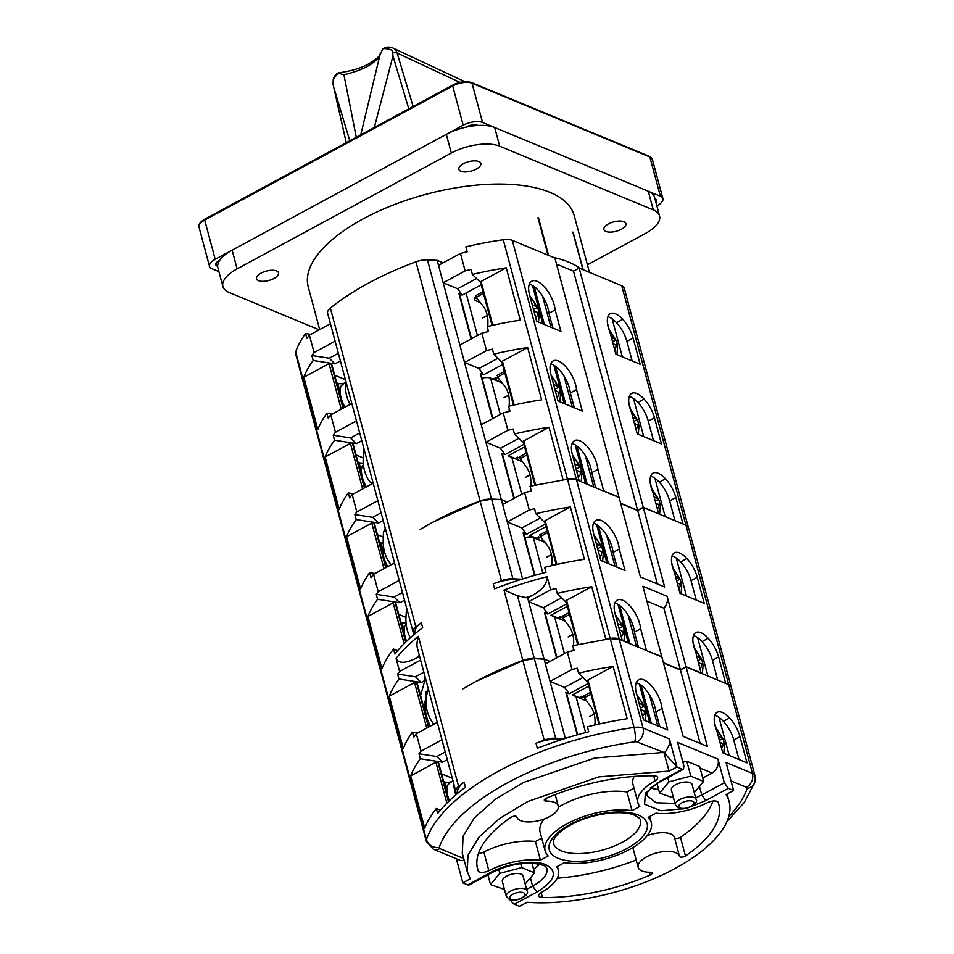 <?xml version="1.0" encoding="UTF-8"?>
<svg xmlns="http://www.w3.org/2000/svg" width="954" height="954" viewBox="0 0 954 954"><rect width="100%" height="100%" fill="white"/><g stroke="black" fill="none" stroke-linecap="round" stroke-linejoin="round"><path stroke-width="1.43" d="M576.264 469.022L580.247 466.864L574.88 463.894M576.55 470.119L581.916 473.101A16.051 7.06 61.6 0 0 581.32 470.072A16.051 7.06 61.6 0 0 580.819 468.426A16.051 7.06 61.6 0 0 580.247 466.864L572.507 455.034M655.768 502.985L660.335 505.62A16.051 7.06 61.6 0 0 659.727 502.603A16.051 7.06 61.6 0 0 659.226 500.957A16.051 7.06 61.6 0 0 658.665 499.395L651.379 488.019M655.291 501.208L658.665 499.395L654.098 496.76M554.882 389.304L558.877 387.145L553.511 384.176M555.18 390.401L560.547 393.37A16.051 7.06 61.6 0 0 559.938 390.353A16.051 7.06 61.6 0 0 559.438 388.707A16.051 7.06 61.6 0 0 558.877 387.145L551.138 375.304M634.398 423.266L638.953 425.901A16.051 7.06 61.6 0 0 638.345 422.872A16.051 7.06 61.6 0 0 637.856 421.227A16.051 7.06 61.6 0 0 637.284 419.665L632.729 417.029M633.921 421.489L637.284 419.665L630.01 408.288M372.06 483.809L370.212 482.175A39.305 30.23 110.7 0 1 364.321 469.809A39.305 30.23 110.7 0 1 363.247 457.002L363.844 448.38M391.271 564.708L391.14 564.601A39.305 30.23 110.7 0 1 384.748 552.676A39.305 30.23 110.7 0 1 383.186 540.036L383.436 531.843L385.678 528.993M530.472 491.167L530.627 488.412M530.758 486.051L530.877 483.988A28.537 22.789 -66.1 0 0 529.971 474.734A28.537 22.789 -66.1 0 0 526.31 466.947L520.192 458.552L520.276 456.859M509.126 411.436L509.174 408.419M509.221 406.118L509.293 401.872A28.537 22.789 -66.1 0 0 508.029 392.75A28.537 22.789 -66.1 0 0 504.034 385.213L497.547 377.224L497.523 375.649M504.404 371.416L496.819 375.542M504.618 371.511L505.37 372.668M521.695 494.184L511.821 457.348L522.553 461.796M482.08 378.166A9.993 4.269 165 0 1 490.583 378.142L502.209 382.971M533.513 309.585L537.496 307.426L532.129 304.445M533.799 310.682L539.177 313.651A16.051 7.06 61.6 0 0 538.569 310.634A16.051 7.06 61.6 0 0 538.068 308.977A16.051 7.06 61.6 0 0 537.496 307.426L529.756 295.585M613.017 343.535L617.584 346.171A16.051 7.06 61.6 0 0 616.976 343.154A16.051 7.06 61.6 0 0 616.475 341.508A16.051 7.06 61.6 0 0 615.914 339.946L608.628 328.57M612.54 341.759L615.914 339.946L611.347 337.311M487.744 331.718L487.804 328.689M487.84 326.399L487.923 322.154A28.537 22.789 -66.1 0 0 486.647 313.031A28.537 22.789 -66.1 0 0 482.664 305.495L476.165 297.505L476.141 295.931M483.022 291.697L475.438 295.812M483.249 291.793L483.988 292.938M216.975 262.1L218.383 262.684M548.001 255.159L537.973 217.739A137.686 58.886 -15 0 1 538.497 217.834L538.056 218.072M589.441 272.343L574.201 215.532A137.686 58.886 165 0 0 550.005 192.374A137.686 58.886 165 0 0 393.048 205.098A137.686 58.886 165 0 0 308.237 286.844L319.685 329.571M548.574 255.398L538.497 217.834M553.308 257.365A137.686 58.886 -15 0 1 568.703 262.135A137.686 58.886 -15 0 1 580.712 268.73M583.168 269.743L573.127 232.323A137.686 58.886 -15 0 0 572.853 232.084L582.93 269.648M659.548 215.902L654.539 197.216A35.668 15.252 165 0 0 648.267 191.217L494.685 127.514A35.668 15.252 165 0 0 446.305 134.371L232.12 250.175A35.668 15.252 165 0 0 217.882 267.788L222.89 286.474A35.668 15.252 -15 0 1 237.129 268.861L451.314 153.045A35.668 15.252 -15 0 1 499.693 146.2L653.287 209.904A35.668 15.252 -15 0 1 659.548 215.902A35.668 15.252 -15 0 1 645.309 233.527L587.425 264.818M222.89 286.474A35.668 15.252 -15 0 0 229.163 292.484L319.208 329.834M276.529 270.936A11.376 4.865 165 0 0 263.554 271.985A11.376 4.865 165 0 0 256.543 278.747A11.376 4.865 165 0 0 258.546 280.655A11.376 4.865 165 0 0 271.52 279.605A11.376 4.865 165 0 0 278.532 272.844A11.376 4.865 165 0 0 276.529 270.936M623.892 221.722A11.376 4.865 165 0 0 610.918 222.771A11.376 4.865 165 0 0 603.906 229.532A11.376 4.865 165 0 0 605.909 231.44A11.376 4.865 165 0 0 618.884 230.391A11.376 4.865 165 0 0 625.896 223.641A11.376 4.865 165 0 0 623.892 221.722M478.825 161.548A11.376 4.865 165 0 0 465.85 162.597A11.376 4.865 165 0 0 458.85 169.359A11.376 4.865 165 0 0 460.842 171.279A11.376 4.865 165 0 0 473.816 170.217A11.376 4.865 165 0 0 480.828 163.468A11.376 4.865 165 0 0 478.825 161.548M346.278 142.671L333.089 84.501A10.697 4.496 167.3 0 0 333.101 84.548M356.283 137.257L343.929 74.794C363.176 70.059 375.161 63.584 379.883 55.356L382.697 48.952L383.687 48.594C389.602 48.737 392.607 49.966 392.69 52.267L392.953 55.952L408.801 108.863M346.242 142.695L333.077 84.429L333.196 79.385L338.074 73.088L343.929 74.794M338.074 73.088L338.193 72.898C350.452 71.288 360.564 68.318 368.542 63.966C382.315 55.523 379.298 54.33 380.336 53.746M393.072 48.117A10.697 10.697 0 0 0 383.902 48.177L382.697 48.952M379.883 55.356L360.743 134.848M198.992 227.124C198.313 224.476 200.257 221.817 204.812 219.158L452.816 85.061C459.828 81.698 466.053 80.851 471.455 82.533L649.292 156.301L652.381 159.413A14.262 6.106 165 0 0 649.877 157.005L472.039 83.236A14.262 6.106 165 0 0 452.685 85.979L204.693 220.076A14.262 6.106 165 0 0 198.992 227.124L209.51 266.369A14.262 6.106 -15 0 0 212.026 268.766L218.907 271.616M209.51 266.369A14.262 6.106 -15 0 1 215.21 259.321L463.203 125.224A14.262 6.106 -15 0 1 482.569 122.482L660.395 196.25A14.262 6.106 -15 0 1 662.899 198.647A14.262 6.106 -15 0 1 657.211 205.694L656.865 205.885M217.655 266.249L217.095 266.023A7.847 3.351 165 0 1 215.711 264.699A7.847 3.351 165 0 1 218.848 260.824L219.623 260.406M466.065 127.156L466.84 126.727A7.847 3.351 165 0 1 477.489 125.224L478.049 125.451M655.935 202.427A7.847 3.351 165 0 0 656.698 200.304A7.847 3.351 165 0 0 655.326 198.992L654.981 198.849M350.142 404.389A39.305 29.801 108 0 1 346.469 394.98A39.305 29.801 108 0 1 345.431 382.065L345.563 380.181M555.586 366.348L565.746 404.234M363.2 457.896L356.045 454.939M352.885 443.813A1.431 0.608 165 0 0 352.98 443.479A1.431 0.608 165 0 0 352.73 443.24L352.336 443.085A1.431 0.608 165 0 0 350.404 443.36L325.183 456.99A185.481 79.325 -15 0 1 334.556 440.223L356.379 443.598L361.781 440.676M492.884 418.472L480.983 374.075A3.566 1.526 165 0 0 480.351 373.479L483.583 374.815L502.555 364.559M501.923 362.174L493.767 354.137A185.481 79.325 -15 0 1 527.634 347.53L502.412 361.161A1.431 0.608 165 0 0 501.84 361.864L513.443 405.152M498.739 378.702L496.02 377.569L493.051 379.167M495.663 380.252L501.685 382.327M550.697 363.879A21.465 9.433 -118.4 0 1 552.235 364.368A21.465 9.433 -118.4 0 1 570.325 392.965L574.296 407.775M558.436 361.017A21.465 9.433 61.6 0 0 553.248 360.874A21.465 9.433 61.6 0 0 552.736 361.208A21.405 9.409 61.6 0 0 551.018 374.874L558.03 401.038L582.286 411.091L576.526 389.614A21.465 9.433 61.6 0 0 558.436 361.017M576.526 389.614L570.325 392.965M562.3 479.969L563.039 479.564A185.481 79.325 -15 0 1 567.403 478.932L503.271 239.752A14.262 6.106 165 0 1 512.286 240.348L554.882 258.021L619.015 497.189L603.655 490.821L597.896 469.332A21.465 9.433 61.6 0 0 579.817 440.748A21.465 9.433 61.6 0 0 574.63 440.605A21.465 9.433 61.6 0 0 574.081 440.963A21.405 9.409 61.6 0 0 572.388 454.605L579.138 480.899M567.403 478.932A14.262 6.106 -15 0 1 576.407 479.516L579.4 480.756M536.649 321.307L560.904 331.372L555.145 309.895A21.465 9.433 61.6 0 0 537.066 281.299A21.465 9.433 61.6 0 0 531.879 281.156A21.465 9.433 61.6 0 0 531.366 281.478A21.405 9.409 61.6 0 0 529.637 295.156L536.649 321.307M481.842 333.161L459.864 345.05L464.538 362.484L486.516 350.607L481.842 333.161A185.481 79.325 165 0 1 488.567 331.527L487.232 326.542A185.481 79.325 165 0 1 520.288 320.115L506.252 267.8L481.031 281.442A1.431 0.608 165 0 0 480.458 282.145L492.061 325.433M486.516 350.607A185.481 79.325 -15 0 1 492.431 349.152L493.767 354.137M420.154 529.41L432.711 522.243A185.481 79.325 -15 0 1 480.089 500.993A14.262 6.106 -15 0 1 491.537 499.037L501.291 499.514L485.92 442.215L507.898 430.326L503.223 412.891A185.481 79.325 165 0 1 509.937 411.246L508.601 406.261A185.481 79.325 165 0 1 541.657 399.845L527.634 347.53M507.91 430.326A185.481 79.325 -15 0 1 513.133 429.038L514.468 434.022A185.481 79.325 -15 0 1 549.003 427.249L523.782 440.891A1.431 0.608 165 0 0 523.209 441.595L534.884 485.109M563.039 479.564L549.003 427.249M503.271 239.752A185.481 79.325 165 0 0 465.85 246.824L467.186 251.796A185.481 79.325 165 0 0 460.472 253.442L465.147 270.876A185.481 79.325 -15 0 1 471.049 269.433L472.385 274.418A185.481 79.325 -15 0 1 506.252 267.8M503.223 412.891L481.245 424.78L464.538 362.484L479.015 368.494L483.583 374.815M497.94 358.263L479.015 368.494M363.295 463.346A7.131 3.053 -15 0 1 359.145 463.012L358.096 462.571M755.008 775.829L754.793 782.435A10.697 9.301 -161.5 0 1 747.149 788.386L746.541 787.336C751.537 784.009 753.529 779.382 752.503 773.432A14.262 6.106 -15 0 1 755.008 775.829L731.205 687.047L728.701 684.65L686.093 666.977L680.452 670.018L663.459 662.97M686.093 666.977L707.391 746.422L683.136 736.357L661.837 656.924L619.241 639.252L643.044 728.033A10.697 8.455 112.5 0 1 637.093 741.938L663.841 752.42L594.819 757.989L523.329 782.519L494.971 799.524L474.341 817.96L463.084 836.217L462.308 853.305M587.712 682.17L578.601 673.19L577.265 668.205A185.481 79.325 -15 0 0 572.03 669.493L567.356 652.059A185.481 79.325 165 0 1 574.069 650.413L572.794 645.667L610.238 638.655L619.241 639.252M462.905 688.86L475.462 681.693L522.875 660.573L534.335 658.642L544.09 659.131L549.85 661.516M729.583 717.992A21.405 9.409 61.6 0 1 739.982 736.691L746.994 762.842L722.75 752.789L716.991 731.313A21.465 9.433 61.6 0 1 717.158 712.292A21.465 9.433 61.6 0 1 722.345 712.435A21.465 9.433 61.6 0 1 729.583 717.992L723.382 721.343A21.405 9.409 -118.4 0 1 733.781 740.042L739.016 759.527M662.028 708.512L667.776 729.989L643.533 719.924L636.521 693.773A21.405 9.409 61.6 0 1 638.202 680.13A21.465 9.433 61.6 0 1 638.751 679.773A21.465 9.433 61.6 0 1 643.938 679.916A21.465 9.433 61.6 0 1 662.028 708.512L655.827 711.863A21.465 9.433 -118.4 0 0 637.737 683.267A21.465 9.433 -118.4 0 0 636.199 682.766M441.547 773.825L452.291 778.285M438.387 762.711A1.431 0.608 165 0 0 438.482 762.377A1.431 0.608 165 0 0 438.232 762.139L437.838 761.972A1.431 0.608 165 0 0 435.906 762.246L410.685 775.888A185.481 79.325 -15 0 1 420.344 758.74L442.62 762.186L436.849 756.522L445.244 751.979M447.307 759.658L442.62 762.186M577.683 734.735L566.485 692.974A3.566 1.526 165 0 0 565.853 692.365L569.192 693.749L588.081 683.541M578.601 673.19A185.481 79.325 -15 0 1 613.136 666.417L587.914 680.059A1.431 0.608 165 0 0 587.342 680.762L598.945 724.05M588.761 686.069L572.221 695.013L579.006 697.827L581.391 696.301L584.098 697.422M586.722 701.023L581.618 698.912L580.974 696.527M651.248 723.132L641.088 685.234M572.495 694.858L579.042 697.577M562.943 739.159A28.537 12.199 165 0 0 536.017 743.285L537.352 748.27A185.481 79.325 165 0 1 588.725 731.778L587.39 726.805A185.481 79.325 165 0 1 627.16 718.744L613.136 666.417M566.342 602.451L557.219 593.471L555.884 588.487A185.481 79.325 -15 0 0 550.661 589.775L547.143 576.693C547.143 584.098 541.955 590.478 531.545 595.821L527.657 597.931L528.671 601.664L543.243 607.71L561.596 597.776M557.219 593.471A185.481 79.325 -15 0 1 591.754 586.698L605.79 639.013A185.481 79.325 -15 0 1 610.143 638.381A14.262 6.106 -15 0 1 619.158 638.965L622.151 640.206L615.139 614.054A21.405 9.409 61.6 0 1 616.833 600.412A21.465 9.433 61.6 0 1 617.381 600.054A21.465 9.433 61.6 0 1 631.226 607.412A21.465 9.433 61.6 0 1 640.647 628.781L634.446 632.132L638.5 647.241M701.107 673.214L695.609 651.582A21.465 9.433 61.6 0 1 695.788 632.574A21.465 9.433 61.6 0 1 708.202 638.262A21.405 9.409 61.6 0 1 718.612 656.96L725.624 683.124L728.617 684.364L685.95 525.213L643.342 507.528L664.64 586.972L640.384 576.908L619.086 497.475L576.49 479.802L567.487 479.206L530.042 486.218L531.318 490.976A185.481 79.325 165 0 0 524.605 492.61L502.615 504.499L507.289 521.933L529.279 510.044L524.605 492.61M529.279 510.056A185.481 79.325 -15 0 1 534.514 508.756L535.85 513.741A185.481 79.325 -15 0 1 570.385 506.968L545.163 520.61A1.431 0.608 165 0 0 544.591 521.313L556.194 564.601M520.192 579.71A28.537 12.199 165 0 0 493.266 583.836L494.601 588.821A185.481 79.325 165 0 1 545.974 572.34L544.639 567.356A185.481 79.325 165 0 1 584.408 559.294L570.385 506.968M493.266 583.836A185.481 79.325 -15 0 1 501.47 580.712A14.262 6.106 -15 0 1 512.918 578.768L521.802 579.197M432.711 522.243L480.124 501.124L491.584 499.192L512.918 578.768M414.215 634.446L413.297 632.633A14.262 6.106 -15 0 1 413.106 632.12L327.604 313.222A14.262 6.106 165 0 1 330.358 308.106A185.481 79.325 -15 0 1 415.968 261.813L480.089 500.993M413.106 632.12A14.262 6.106 -15 0 1 415.861 627.005A185.481 79.325 -15 0 1 421.334 622.735A28.537 12.199 165 0 0 414.978 633.635L415.014 633.778M421.334 622.735L422.67 627.72A185.481 79.325 165 0 0 394.92 654.015L393.585 649.03A185.481 79.325 165 0 0 381.958 668.754L367.934 616.439A185.481 79.325 -15 0 1 377.593 599.291L399.869 602.737L404.556 600.209M402.493 592.529L394.097 597.073L376.246 594.306L377.593 599.291M376.246 594.306A185.481 79.325 -15 0 1 378.225 591.73L399.225 580.366M375.005 573.497L369.663 572.674L370.999 577.659A185.481 79.325 165 0 1 373.551 574.284L378.225 591.73M369.663 572.674A185.481 79.325 165 0 0 360.576 589.035L346.552 536.72A185.481 79.325 -15 0 1 356.212 519.56L378.499 523.019L383.174 520.49M381.111 512.811L372.716 517.342L354.876 514.588L356.212 519.56M354.876 514.588A185.481 79.325 -15 0 1 356.844 512L377.856 500.647M353.636 493.778L348.293 492.944L349.629 497.928A185.481 79.325 165 0 1 352.169 494.566L356.844 512M348.293 492.944A185.481 79.325 165 0 0 339.207 509.317L325.183 456.99M359.718 432.997L350.595 437.934L333.22 435.239L334.556 440.223M333.22 435.239A185.481 79.325 -15 0 1 335.462 432.293L356.486 420.929M332.278 414.048L326.912 413.225L328.248 418.21A185.481 79.325 165 0 1 330.788 414.859L335.462 432.293M326.912 413.225A185.481 79.325 165 0 0 317.825 429.586L303.801 377.271A185.481 79.325 -15 0 1 313.186 360.493L334.997 363.879L340.399 360.958M338.336 353.278L329.225 358.203L311.851 355.52L313.186 360.493M311.851 355.52A185.481 79.325 -15 0 1 314.081 352.575L335.104 341.21M310.897 334.329L305.542 333.495L306.878 338.479A185.481 79.325 165 0 1 309.406 335.14L314.081 352.575M305.542 333.495A185.481 79.325 165 0 0 295.692 352.002A14.262 6.106 165 0 0 295.597 353.755L426.355 841.44A14.262 6.106 -15 0 1 426.45 839.687C428.573 845.28 432.83 847.903 439.222 847.569L439.818 848.607A10.697 8.455 112.5 0 1 433.223 849.143L459.649 860.114A10.697 8.455 -67.5 0 0 464.216 860.377M536.017 743.285A185.481 79.325 -15 0 1 544.221 740.161A14.262 6.106 -15 0 1 555.669 738.217L564.553 738.646M475.462 681.681A185.481 79.325 -15 0 1 522.84 660.43A14.262 6.106 -15 0 1 534.288 658.487L544.042 658.964L550.005 661.444M456.966 793.895L456.048 792.082A14.262 6.106 -15 0 1 455.857 791.57A14.262 6.106 -15 0 1 458.612 786.442A185.481 79.325 -15 0 1 464.085 782.185A28.537 12.199 165 0 0 457.729 793.084L457.765 793.227M464.085 782.185L465.421 787.169A185.481 79.325 165 0 0 437.671 813.452L436.336 808.479A185.481 79.325 165 0 0 424.709 828.203L410.685 775.888M436.849 756.522L418.997 753.755L420.344 758.74M418.997 753.755A185.481 79.325 -15 0 1 420.976 751.168L416.302 733.733A185.481 79.325 165 0 0 413.75 737.096L412.414 732.123A185.481 79.325 165 0 0 403.327 748.485L389.304 696.17A185.481 79.325 -15 0 1 398.963 679.009L421.251 682.468L415.467 676.791L423.862 672.248M415.467 676.791L397.627 674.025L398.963 679.009M397.627 674.025A185.481 79.325 -15 0 1 399.595 671.449L396.101 658.367A185.481 79.325 -15 0 1 418.365 636.342C416.719 642.042 416.552 646.478 417.864 649.638M527.657 597.931L517.473 595.773L503.974 590.049L522.84 660.43M419.605 656.352L416.695 657.926C405.45 663.602 398.581 663.745 396.101 658.367M550.649 589.775L528.671 601.664L544.042 658.964M543.243 607.71L547.811 614.03L566.712 603.81M557.017 657.652L545.104 613.243A3.566 1.526 165 0 0 544.484 612.647L547.811 614.03M420.177 694.107L420.941 694.429L424.792 680.548L421.251 682.468M417.005 682.981A1.431 0.608 165 0 0 417.101 682.647A1.431 0.608 165 0 0 416.85 682.408L416.469 682.253A1.431 0.608 165 0 0 414.525 682.527L389.304 696.17M577.635 644.558L565.961 601.044A1.431 0.608 165 0 1 566.533 600.34L591.754 586.698M567.38 606.339L550.84 615.282L557.625 618.097L560.022 616.57L562.717 617.691M565.352 621.304L560.236 619.182L559.604 616.797M423.636 707.033L428.322 688.883M424.792 680.548L425.138 676.994M420.607 660.096L399.595 671.449M551.126 615.139L557.661 617.846M629.95 643.7L619.718 605.516M663.388 662.696L680.381 669.744L686.009 666.691L667.144 596.31L642.889 586.257L661.766 656.638L646.132 650.413M701.369 673.059L686.009 666.691M451.719 781.624A7.131 3.053 -15 0 1 444.647 781.91L443.598 781.469M440.39 810.161L436.336 808.479M572.03 669.493L550.041 681.383L565.34 738.396M582.977 677.507L564.613 687.429L550.041 681.383L545.366 663.948L567.356 652.059M544.09 659.131L545.366 663.948M564.613 687.429L569.192 693.749M441.976 739.815L420.976 751.168M437.302 722.381L416.302 733.733M417.757 732.946L412.414 732.123M691.745 806.345L705.853 800.537L728.319 788.314L733.578 790.496L726.042 794.563A135.54 57.967 -15 0 1 729.118 801.563A135.54 57.967 -15 0 1 674.979 868.522C632.574 891.823 571.291 905.811 527.264 902.257L519.393 906.3L514.349 904.201L536.995 892.026C555.133 880.685 558.162 871.622 546.058 864.849C535.588 859.637 508.494 862.583 490.261 872.648L491.68 872.779M510.688 899.992A5.354 2.349 61.6 0 0 514.349 904.201M456.358 858.743L462.809 882.832L467.865 884.93A5.354 2.349 61.6 0 0 469.153 884.954L491.715 872.767C504.69 866.137 518.034 862.917 531.736 863.096C550.732 865.624 544.925 868.092 546.487 867.699L546.857 868.462A35.668 15.252 165 0 1 532.606 886.087L536.995 892.026M439.222 847.569A174.773 74.758 -15 0 1 634.839 741.795C635.734 738.193 635.471 733.411 634.052 727.437A185.481 79.325 165 0 0 426.45 839.687L295.692 352.002M462.809 882.832L470.346 878.753L467.21 871.562L468.02 855.178L479.111 836.944L499.538 818.52L527.61 801.575L598.814 776.89L669.088 771.07L676.994 767.016L669.481 738.992L669.648 743.846C666.929 750.023 664.998 752.885 663.841 752.42L676.994 767.016L682.253 769.198L683.458 769.246L683.911 766.014L677.567 742.343L717.98 759.11L724.324 782.781L728.319 788.314M728.701 684.65L752.503 773.432L726.066 762.461L733.578 790.496M700.129 743.404L680.452 670.018M460.472 253.442L438.494 265.331L437.159 260.347L443.121 262.815M437.159 260.347L427.416 259.87A14.262 6.106 165 0 0 415.968 261.813M682.599 523.818L685.866 524.915A14.262 6.106 -15 0 1 688.371 527.312L624.25 288.144A14.262 6.106 165 0 0 621.722 285.735L579.138 268.074L573.497 271.127L556.516 264.079M438.494 265.331L443.169 282.766L465.147 270.876M459.864 345.05L443.169 282.766L457.646 288.764L462.213 295.096L458.981 293.749A3.566 1.526 165 0 1 459.601 294.357L471.514 338.753M476.571 278.532L457.646 288.764M481.245 424.78L485.92 442.215L500.492 448.261L505.06 454.581L501.732 453.198A3.566 1.526 165 0 1 502.353 453.794L514.266 498.203M501.291 499.514L507.254 501.995M685.95 525.213L688.454 527.61L731.122 686.761A14.262 6.106 -15 0 1 731.158 686.916M643.342 507.528L637.701 510.569L620.708 503.521M507.099 502.066L501.339 499.681L491.584 499.192M383.269 537.09L377.426 534.657M374.254 523.543A1.431 0.608 165 0 0 374.35 523.209A1.431 0.608 165 0 0 374.099 522.971L373.718 522.804A1.431 0.608 165 0 0 371.774 523.078L346.552 536.72M505.06 454.581L523.961 444.361M523.591 443.002L514.468 434.022M519.966 458.242L517.271 457.121L514.874 458.647L508.088 455.833L524.628 446.889M516.853 457.348L517.497 459.733L522.601 461.855M658.355 513.765L643.258 507.242L637.63 510.295L620.637 503.247M650.676 476.165A21.465 9.433 -118.4 0 1 652.023 476.618A21.465 9.433 -118.4 0 1 659.25 482.164A21.405 9.409 -118.4 0 1 669.66 500.862L674.967 520.657M658.618 513.622L652.858 492.133A21.465 9.433 61.6 0 1 653.037 473.124A21.465 9.433 61.6 0 1 658.224 473.267A21.465 9.433 61.6 0 1 665.451 478.813A21.405 9.409 61.6 0 1 675.861 497.511L682.873 523.674M643.258 507.242L579.138 268.074M644.081 399.094A21.465 9.433 61.6 0 0 636.843 393.549A21.465 9.433 61.6 0 0 631.655 393.406A21.465 9.433 61.6 0 0 631.488 412.414L637.248 433.891L661.492 443.956L654.48 417.792A21.405 9.409 61.6 0 0 644.081 399.094L637.88 402.445A21.405 9.409 -118.4 0 1 648.279 421.143L653.514 440.641M615.867 354.172L640.122 364.225L633.11 338.074A21.405 9.409 61.6 0 0 622.7 319.363A21.465 9.433 61.6 0 0 615.473 313.818A21.465 9.433 61.6 0 0 610.286 313.675A21.465 9.433 61.6 0 0 610.107 332.696L615.867 354.172M637.63 510.295L573.497 271.127M659.25 482.164L665.451 478.813M629.294 396.447A21.465 9.433 -118.4 0 1 630.642 396.9A21.465 9.433 -118.4 0 1 637.88 402.445M633.504 398.51L643.711 436.574M345.42 379.668L334.675 375.208M331.503 364.094A1.431 0.608 165 0 0 331.598 363.76A1.431 0.608 165 0 0 331.348 363.522L330.966 363.355A1.431 0.608 165 0 0 329.023 363.629L303.801 377.271M462.213 295.096L481.186 284.841M480.542 282.444L472.385 274.418M477.358 298.972L474.639 297.851M474.162 298.113L474.746 300.295L480.303 302.597M612.134 318.779L622.342 356.856M534.216 286.617L544.376 324.515M529.315 284.149A21.465 9.433 -118.4 0 1 530.865 284.65A21.465 9.433 -118.4 0 1 548.944 313.246L552.915 328.057M555.145 309.895L548.944 313.246M607.925 316.716A21.465 9.433 -118.4 0 1 609.272 317.169A21.465 9.433 -118.4 0 1 616.499 322.726A21.405 9.409 -118.4 0 1 626.909 341.425L632.132 360.91M616.499 322.726L622.7 319.363M329.225 358.203L334.997 363.879M309.406 335.14L330.43 323.764M330.788 414.859L351.811 403.494M350.595 437.934L356.379 443.598M352.169 494.566L373.181 483.201M372.716 517.342L378.499 523.019M518.845 438.327L500.492 448.261M344.835 383.007A7.131 3.053 -15 0 1 337.776 383.293L336.726 382.852M393.585 649.03L397.639 650.711M679.999 593.34L704.243 603.393L697.231 577.242A21.405 9.409 61.6 0 0 686.832 558.543A21.465 9.433 61.6 0 0 674.406 552.855A21.465 9.433 61.6 0 0 674.239 571.863L679.999 593.34M600.781 560.475L625.025 570.54L619.277 549.063A21.465 9.433 61.6 0 0 609.856 527.681A21.465 9.433 61.6 0 0 596 520.324A21.465 9.433 61.6 0 0 595.451 520.681A21.405 9.409 61.6 0 0 593.77 534.323L600.781 560.475M405.951 617.345L398.796 614.388M395.636 603.262A1.431 0.608 165 0 0 395.731 602.928A1.431 0.608 165 0 0 395.481 602.689L395.087 602.523A1.431 0.608 165 0 0 393.155 602.797L367.934 616.439M534.932 575.286L523.734 533.524A3.566 1.526 165 0 0 523.114 532.928L526.441 534.3L545.33 524.092M544.961 522.72L535.85 513.741M541.347 537.973L538.64 536.852L536.255 538.378L529.47 535.564L546.01 526.62M538.414 539.702L544.436 541.765M598.337 525.785L608.497 563.683M536.291 538.128L529.744 535.409M538.867 539.463L538.223 537.078M522.589 578.947L507.289 521.933L521.862 527.979L526.441 534.3M502.615 504.499L501.339 499.681M540.226 518.058L521.862 527.979M593.448 523.317A21.465 9.433 -118.4 0 1 594.986 523.818A21.465 9.433 -118.4 0 1 613.076 552.414L617.047 567.225M619.277 549.063L613.076 552.414M646.407 650.258L640.647 628.781M672.045 555.896A21.465 9.433 -118.4 0 1 673.393 556.349A21.465 9.433 -118.4 0 1 680.631 561.894L686.832 558.543M680.631 561.894A21.405 9.409 -118.4 0 1 691.03 580.592L696.265 600.09M676.255 557.959L686.463 596.023M728.617 684.364A14.262 6.106 -15 0 1 731.122 686.761M697.636 637.677L707.916 676.04M693.427 635.614A21.465 9.433 -118.4 0 1 694.774 636.068A21.465 9.433 -118.4 0 1 702.001 641.613A21.405 9.409 -118.4 0 1 712.411 660.311L717.718 680.095M708.202 638.262L702.001 641.613M680.381 669.744L663.865 608.163A10.697 8.455 -67.5 0 0 667.144 596.31M663.865 608.163L646.884 601.115M614.817 603.047A21.465 9.433 -118.4 0 1 616.367 603.548A21.465 9.433 -118.4 0 1 634.446 632.132M605.79 639.013L605.051 639.418M637.701 510.569L657.378 583.955M406.046 622.795A7.131 3.053 -15 0 1 401.896 622.461L400.847 622.02M394.097 597.073L399.869 602.737M373.551 574.284L394.551 562.932M383.21 543.172A7.131 3.053 -15 0 1 380.527 542.731L379.477 542.301M654.885 478.228L665.165 516.591M576.967 446.067L587.199 484.25M514.91 458.397L508.375 455.69M597.896 469.332L591.695 472.695L595.749 487.792M572.066 443.598A21.465 9.433 -118.4 0 1 573.616 444.099A21.465 9.433 -118.4 0 1 591.695 472.695M647.003 792.846L651.117 788.004C653.573 785.44 662.935 780.098 660.848 781.362L659.739 781.374L645.345 793.168L644.606 804.305L660.955 810.757L682.754 808.789M467.865 884.93L490.261 872.648M541.371 892.467A7.131 3.053 165 0 0 538.736 895.866A7.131 3.053 165 0 0 542.444 897.499A124.843 53.4 165 0 0 650.115 875.08A3.566 1.526 165 0 0 650.652 874.818A3.566 1.526 165 0 0 652.071 873.053A3.566 1.526 165 0 0 650.079 872.242A21.405 9.158 -15 0 1 638.154 867.353A21.405 9.158 -15 0 1 646.693 856.775A21.405 9.158 -15 0 1 679.486 856.263A21.405 9.158 -15 0 1 679.51 856.334A3.566 1.526 165 0 0 679.51 856.346A3.566 1.526 165 0 0 684.972 856.263A3.566 1.526 165 0 0 685.449 855.965A124.843 53.4 165 0 0 718.779 804.329A124.843 53.4 165 0 0 718.195 802.469A7.131 3.053 165 0 0 707.522 802.624A46.364 19.831 -15 0 1 655.97 813.154L648.183 817.351A54.927 23.492 -15 0 1 651.248 822.431A54.927 23.492 -15 0 1 623.773 852.339A54.927 23.492 -15 0 1 564.374 862.678L556.587 866.876A46.364 19.831 -15 0 1 558.436 870.37A46.364 19.831 -15 0 1 541.371 892.467M639.8 806.44A46.364 19.831 -15 0 1 637.952 802.958A46.364 19.831 -15 0 1 655.028 780.849A7.131 3.053 165 0 0 657.652 777.45A7.131 3.053 165 0 0 653.943 775.817A124.843 53.4 165 0 0 546.284 798.248A3.566 1.526 165 0 0 545.748 798.498A3.566 1.526 165 0 0 544.317 800.263A3.566 1.526 165 0 0 546.308 801.074A21.405 9.158 -15 0 1 558.245 805.975A21.405 9.158 -15 0 1 539.94 820.357A21.405 9.158 -15 0 1 516.901 817.053A21.405 9.158 -15 0 1 516.877 816.994A3.566 1.526 165 0 0 516.877 816.982A3.566 1.526 165 0 0 511.416 817.065A3.566 1.526 165 0 0 510.939 817.351A124.843 53.4 165 0 0 477.608 868.987A124.843 53.4 165 0 0 478.192 870.847A7.131 3.053 165 0 0 488.865 870.692A46.364 19.831 -15 0 1 540.429 860.174L548.204 855.965A54.927 23.492 -15 0 1 545.139 850.885A54.927 23.492 -15 0 1 567.07 823.755A54.927 23.492 -15 0 1 632.025 810.65L639.8 806.44M695.681 797.878L701.774 794.968L705.853 800.537M646.955 793.168L647.122 795.827L656.125 802.755L675.003 803.411M702.728 778.047L712.03 773.026A10.697 8.455 -67.5 0 0 717.98 759.11M658.63 789.495A35.668 15.252 -15 0 1 650.413 787.837M539.57 864.097A35.668 15.252 -15 0 1 533.572 869.201M669.088 771.07L663.841 752.42M712.936 801.026A124.843 53.4 -15 0 1 680.44 837.29A3.566 1.526 -15 0 1 679.963 837.576A3.566 1.526 -15 0 1 674.514 837.684M679.475 856.203L674.502 837.648A21.405 9.158 165 0 0 674.478 837.576A21.405 9.158 165 0 0 647.253 835.609M633.003 847.462A21.405 9.158 165 0 0 633.122 848.595A21.405 9.158 165 0 0 633.134 848.666L638.154 867.353M636.187 860.031A124.843 53.4 -15 0 1 557.208 878.205M634.171 776.425A46.364 19.831 165 0 0 632.943 784.271L637.952 802.958M558.376 807.179A54.927 23.492 165 0 1 562.061 805.069A54.927 23.492 165 0 1 627.016 791.963L633.993 788.183M544.126 819.033A54.927 23.492 165 0 0 540.131 832.198L545.139 850.885M488.865 870.692L483.857 852.005A46.364 19.831 165 0 1 535.421 841.488L541.705 838.089M483.857 852.005A7.131 3.053 -15 0 1 478.443 853.615M535.421 841.488L540.429 860.174M627.016 791.963L632.025 810.65M561.357 850.896A44.945 19.223 165 0 0 612.587 846.735A44.945 19.223 165 0 0 640.277 820.058C640.742 819.176 638.882 817.602 634.684 815.312C623.081 809.815 592.887 813.249 573.306 823.54C563.516 828.728 557.351 833.557 554.811 838.041C553.94 838.948 553.487 840.712 553.451 843.336A44.945 19.223 165 0 0 561.357 850.896M659.798 726.674L655.827 711.863M714.796 715.345A21.465 9.433 -118.4 0 1 716.144 715.786A21.465 9.433 -118.4 0 1 723.382 721.343M719.006 717.408L729.214 755.473M496.116 380.014L495.531 377.832M617.632 623.344L622.986 626.265L615.258 614.483M619.015 628.471L622.998 626.313A16.051 7.06 61.6 0 1 623.57 627.875L624.703 632.49L623.952 641.207M619.301 629.568L624.667 632.55A16.051 7.06 61.6 0 0 624.071 629.521A16.051 7.06 61.6 0 0 623.57 627.875M698.519 662.434L703.086 665.069A16.051 7.06 61.6 0 0 702.478 662.052A16.051 7.06 61.6 0 0 701.977 660.395A16.051 7.06 61.6 0 0 701.417 658.844L696.849 656.197M694.13 647.456L701.417 658.844L698.042 660.657M596.262 543.625L601.628 546.594L593.889 534.753M597.633 548.753L601.628 546.594A16.051 7.06 61.6 0 1 602.189 548.156L603.322 552.771L602.654 561.262M597.931 549.85L603.298 552.819A16.051 7.06 61.6 0 0 602.689 549.802A16.051 7.06 61.6 0 0 602.189 548.156M677.149 582.703L681.705 585.339A16.051 7.06 61.6 0 0 681.096 582.322A16.051 7.06 61.6 0 0 680.607 580.676A16.051 7.06 61.6 0 0 680.035 579.114L675.48 576.478M672.761 567.737L680.035 579.114L676.672 580.938M410.387 637.773A39.305 30.23 110.7 0 1 407.072 629.258A39.305 30.23 110.7 0 1 405.999 616.451L406.595 607.817M434.022 724.146L433.891 724.05A39.305 30.23 110.7 0 1 427.499 712.113A39.305 30.23 110.7 0 1 425.937 699.485L426.188 691.292M573.223 650.616L573.378 647.849M573.509 645.488L573.628 643.437A28.537 22.789 -66.1 0 0 572.722 634.183A28.537 22.789 -66.1 0 0 569.061 626.384L562.943 618.001L563.027 616.308M551.972 565.567L552.044 561.322A28.537 22.789 -66.1 0 0 550.78 552.199A28.537 22.789 -66.1 0 0 546.785 544.662L540.298 536.673L540.274 535.099M547.155 530.865L539.57 534.991M547.369 530.961L548.121 532.105M565.305 621.245L554.572 616.797L564.446 653.633M544.961 542.421L533.334 537.591A9.993 4.269 165 0 0 524.831 537.615M455.583 793.871L454.748 790.89M639.013 703.062L644.379 706.043L636.64 694.202M640.384 708.202L644.379 706.043A16.051 7.06 61.6 0 1 644.94 707.606L646.073 712.221L645.405 720.711M640.683 709.299L646.049 712.268A16.051 7.06 61.6 0 0 645.441 709.251A16.051 7.06 61.6 0 0 644.94 707.606M719.9 742.152L724.456 744.788A16.051 7.06 61.6 0 0 723.847 741.771A16.051 7.06 61.6 0 0 723.359 740.125A16.051 7.06 61.6 0 0 722.786 738.563L718.231 735.928M715.512 727.186L722.786 738.563L719.423 740.387M594.902 724.968L594.998 723.156A28.537 22.789 -66.1 0 0 594.103 713.914A28.537 22.789 -66.1 0 0 590.443 706.115L584.313 697.732L584.408 696.038M586.686 700.975L575.954 696.515L585.613 732.577M455.905 794.801A39.305 31.184 113.5 0 1 454.963 791.76A39.305 31.184 113.5 0 1 453.746 783.699M531.938 863.096L534.562 872.922L525.177 884.036M520.669 863.656L521.731 867.591L534.562 872.922M504.463 889.45L490.523 884.608L499.813 873.315L521.731 867.591M487.899 874.818L490.523 884.608M498.775 869.44L499.813 873.315M522.995 875.915A10.697 4.579 165 0 0 520.991 874.067A10.697 4.579 165 0 0 508.816 875.14A10.697 4.579 165 0 0 502.329 881.448L506.324 896.355A10.697 4.579 -15 0 1 512.823 890.046A10.697 4.579 -15 0 1 524.986 888.961A10.697 4.579 -15 0 1 525.058 888.997A10.697 4.579 -15 0 1 526.99 890.809L522.995 875.915M686.808 761.22L690.803 776.127L703.647 781.445L699.652 766.539L686.808 761.22L682.897 762.246M703.647 781.445L694.25 792.571M673.548 797.973L659.608 793.132L668.897 781.839L690.803 776.127M656.912 783.091L659.608 793.132M667.776 777.665L668.897 781.839M692.067 784.438A10.697 4.579 165 0 0 690.076 782.59A10.697 4.579 165 0 0 677.9 783.663A10.697 4.579 165 0 0 671.401 789.984L675.396 804.89A10.697 4.579 -15 0 1 681.895 798.57A10.697 4.579 -15 0 1 694.071 797.496A10.697 4.579 -15 0 1 694.13 797.52A10.697 4.579 -15 0 1 696.074 799.345L692.067 784.438M383.484 546.427A20.583 9.051 61.6 0 0 383.77 557.053A20.583 9.051 61.6 0 0 387.706 566.628M359.873 469.189L363.414 464.634A20.583 9.051 61.6 0 0 362.389 477.334A20.583 9.051 61.6 0 0 366.336 486.91M573.127 457.348A12.056 5.307 -118.4 0 1 578.696 465.48M580.366 471.705A12.056 5.307 -118.4 0 1 578.315 476.666M658.773 504.225A12.056 5.307 -118.4 0 1 657.354 508.887M652.238 490.559A12.056 5.307 -118.4 0 1 657.103 498M551.758 377.629A12.056 5.307 -118.4 0 1 557.315 385.75M558.984 391.987A12.056 5.307 -118.4 0 1 556.933 396.947M637.391 424.506A12.056 5.307 -118.4 0 1 635.984 429.169M630.868 410.828A12.056 5.307 -118.4 0 1 635.722 418.281M385.833 530.388L383.436 531.843M526.823 455.058L520.192 458.552M504.821 372.978L497.547 377.224M490.583 378.142L500.325 414.453M338.491 389.471L342.558 384.545A20.583 9.051 61.6 0 0 341.019 397.603A20.583 9.051 61.6 0 0 344.966 407.191M530.376 297.898A12.056 5.307 -118.4 0 1 535.945 306.031M537.615 312.256A12.056 5.307 -118.4 0 1 535.564 317.229M616.022 344.776A12.056 5.307 -118.4 0 1 614.603 349.438M609.487 331.11A12.056 5.307 -118.4 0 1 614.352 338.551M483.439 293.26L476.165 297.505M466.053 293.021L477.453 335.546M494.685 127.514L499.693 146.2M653.287 209.904L648.267 191.217M232.12 250.175L237.129 268.861M451.314 153.045L446.305 134.371M333.9 87.887L349.796 140.775M374.314 127.514L392.953 55.952M464.86 81.686L393.084 48.129A10.697 8.622 115.1 0 1 397.126 53.019L459.983 82.402M413.142 106.514L397.126 53.019A10.697 4.83 -16.7 0 0 396.912 52.923A10.697 4.83 163.3 0 0 392.69 52.267M463.203 125.224L452.685 85.979L453.162 85.073M660.395 196.25L649.877 157.005L648.422 156.373M470.584 82.604L472.039 83.236L482.569 122.482M204.693 220.076L215.21 259.321M216.248 262.863L217.095 266.023M572.281 406.941L563.957 375.864M553.845 365.179L564.136 403.566M512.286 240.348L576.407 479.516M481.031 281.442L492.789 325.266M492.479 418.699L480.351 373.479M657.783 725.839L649.459 694.762M639.347 684.078L649.638 722.464M587.914 680.059L599.661 723.883M567.487 479.206L610.155 638.369M501.47 580.712L480.124 501.124M330.358 308.106L415.861 627.005M610.238 638.655L634.052 727.437A14.262 6.106 -15 0 1 643.044 728.033L669.481 738.992M522.875 660.573L544.221 740.161M503.974 590.049A185.481 79.325 -15 0 1 547.143 576.693M458.612 786.442L418.365 636.342M525.225 597.812A174.773 74.758 -15 0 1 531.545 595.821M416.695 657.926A174.773 74.758 -15 0 1 419.331 655.338M556.611 657.866L544.484 612.647M517.473 595.773L534.288 658.487M636.485 646.407L628.078 615.044M445.983 786.883L444.647 781.91M448.738 801.324L438.232 762.139M446.877 803.161L435.906 762.246M437.838 761.972L448.463 801.587M534.335 658.642L555.669 738.217M577.253 734.854L565.865 692.377M416.469 682.253L428.501 727.139M426.748 728.081L414.525 682.527M634.839 741.795A3.566 1.526 -15 0 1 637.093 741.938M747.149 788.386A174.773 74.758 -15 0 1 728.677 816.767M471.109 338.968L458.981 293.749M427.416 259.87L491.537 499.037M685.866 524.915L621.734 285.747M675.861 497.511L669.66 500.862M654.48 417.792L648.279 421.143M550.911 327.222L542.576 296.145M532.475 285.449L542.766 323.847M633.11 338.074L626.909 341.425M386.048 567.523L374.099 522.971M362.615 488.913L350.404 443.36M352.336 443.085L364.368 487.971M364.678 487.804L352.73 443.24M360.481 467.985L359.145 463.012M513.86 498.417L501.732 453.198M502.412 361.161L514.158 404.997M343.297 408.085L331.348 363.522M330.966 363.355L342.999 408.252M341.246 409.206L329.023 363.629M339.111 388.266L337.776 383.293M615.032 566.39L606.708 535.313M596.596 524.628L606.887 563.015M545.163 520.61L556.909 564.446M534.502 575.405L523.114 532.928M576.49 479.802L619.158 638.965M697.231 577.242L691.03 580.592M718.612 656.96L712.411 660.311M566.533 600.34L578.351 644.403M617.977 604.347L628.34 643.032M403.232 627.434L401.896 622.461M405.987 641.875L395.481 602.689M404.126 643.711L393.155 602.797M395.087 602.523L405.712 642.137M383.997 568.644L371.774 523.078M373.718 522.804L385.75 567.69M381.862 547.703L380.527 542.731M593.734 486.957L585.327 455.595M575.226 444.898L585.589 483.583M523.782 440.891L535.599 484.954M659.739 781.374L682.253 769.198M638.202 815.026A50.634 21.656 -15 0 1 626.885 848.559A50.634 21.656 -15 0 1 558.185 858.29A50.634 21.656 -15 0 1 569.514 824.757A50.634 21.656 -15 0 1 638.202 815.026M712.03 773.026L700.057 768.053M684.817 761.745L682.504 760.779M699.497 786.478L701.774 794.968L724.324 782.781M746.541 787.336L731.002 780.897M526.596 889.331L532.606 886.087L530.424 877.954M439.818 848.607L463.716 858.517M541.133 892.61L542.444 897.499M680.44 837.29L685.449 855.965M650.115 875.08L649.352 872.242M653.669 775.817L655.028 780.849M546.308 801.074L545.628 798.558M477.191 867.091L478.192 870.847M739.982 736.691L733.781 740.042M428.799 726.972L416.85 682.408M426.235 705.865A20.583 9.051 61.6 0 0 426.521 716.502A20.583 9.051 61.6 0 0 430.457 726.077M402.624 628.638L406.166 624.083A20.583 9.051 61.6 0 0 405.14 636.783A20.583 9.051 61.6 0 0 406.642 641.243M615.879 616.797A12.056 5.307 -118.4 0 1 621.448 624.918M623.117 631.154A12.056 5.307 -118.4 0 1 621.066 636.115M701.524 663.674A12.056 5.307 -118.4 0 1 700.105 668.337M694.989 650.008A12.056 5.307 -118.4 0 1 699.854 657.449M594.509 537.078A12.056 5.307 -118.4 0 1 600.066 545.199M601.736 551.424A12.056 5.307 -118.4 0 1 599.684 556.397M680.142 583.955A12.056 5.307 -118.4 0 1 678.735 588.618M673.619 570.277A12.056 5.307 -118.4 0 1 678.473 577.719M569.574 614.507L562.943 618.001M547.572 532.427L540.298 536.673M533.334 537.591L542.862 573.127M445.375 788.087L449.429 783.162A20.583 9.051 61.6 0 0 447.891 796.22A20.583 9.051 61.6 0 0 449.394 800.68M637.26 696.515A12.056 5.307 -118.4 0 1 642.817 704.648M644.487 710.873A12.056 5.307 -118.4 0 1 642.436 715.846M722.894 743.404A12.056 5.307 -118.4 0 1 721.486 748.055M716.371 729.727A12.056 5.307 -118.4 0 1 721.224 737.168M590.955 694.238L584.313 697.732M523.436 892.682A7.859 3.363 -15 0 1 521.898 897.845A7.859 3.363 -15 0 1 511.201 899.455A7.859 3.363 165 0 1 511.165 899.443A7.859 3.363 -15 0 1 512.787 894.268A7.859 3.363 -15 0 1 523.436 892.682M692.521 801.205A7.859 3.363 -15 0 1 690.97 806.38A7.859 3.363 -15 0 1 680.285 807.99A7.859 3.363 165 0 0 680.285 807.99A7.859 3.363 -15 0 1 681.86 802.803A7.859 3.363 -15 0 1 692.521 801.205M381.242 548.92L383.389 545.628M580.819 468.426L581.952 473.041L581.201 481.758M530.019 474.925L525.356 477.453M659.226 500.957L660.359 505.572L659.608 514.278M559.438 388.707L560.57 393.322L559.903 401.813M508.673 395.194L503.974 397.735M637.856 421.227L638.977 425.842L638.309 434.332M385.356 528.611L384.593 529.076M526.322 453.198L519.572 456.763M342.558 384.545L345.396 382.626M538.068 308.977L539.201 313.604L538.533 322.082M487.291 315.476L482.605 318.004M616.475 341.508L617.608 346.123L616.94 354.614M338.133 72.909A10.697 10.697 0 0 0 333.196 79.385M652.381 159.413L662.899 198.647M438.482 762.377L448.881 801.181M417.506 648.541L455.857 791.57M426.355 841.44L433.223 849.143M754.793 782.435L744.263 802.433L726.865 821.716M628.889 403.148L630.367 408.658M607.519 323.43L608.986 328.939M374.35 523.209L386.215 567.439M352.98 443.479L364.833 487.721M331.598 363.76L343.464 408.002M671.64 562.598L673.119 568.107M693.021 642.328L694.488 647.826M395.731 602.928L406.13 641.732M650.27 482.879L651.737 488.376M660.824 781.386L683.469 769.246M727.091 794.002L729.118 801.563M467.21 871.562L462.213 852.948M557.386 866.447L558.436 870.37M649.674 816.552L651.248 822.431M674.478 837.576L679.486 856.263M555.192 794.599L558.245 805.975M714.391 722.047L715.87 727.556M417.101 682.647L428.966 726.888M423.993 708.369L426.14 705.078M572.77 634.374L568.107 636.902M701.977 660.395L703.11 665.021L702.359 673.727M551.424 554.644L546.725 557.172M680.607 580.676L681.728 585.291L681.061 593.782M569.073 612.647L562.323 616.201M449.429 783.162L452.959 780.777M594.151 714.105L589.477 716.621M723.359 740.125L724.48 744.74L723.812 753.231M590.454 692.377L583.705 695.931M506.324 896.355L509.508 899.634C515.47 902.782 530.639 895.09 526.99 890.809M675.396 804.89L678.58 808.157C684.555 811.317 699.723 803.626 696.074 799.345"/></g></svg>
